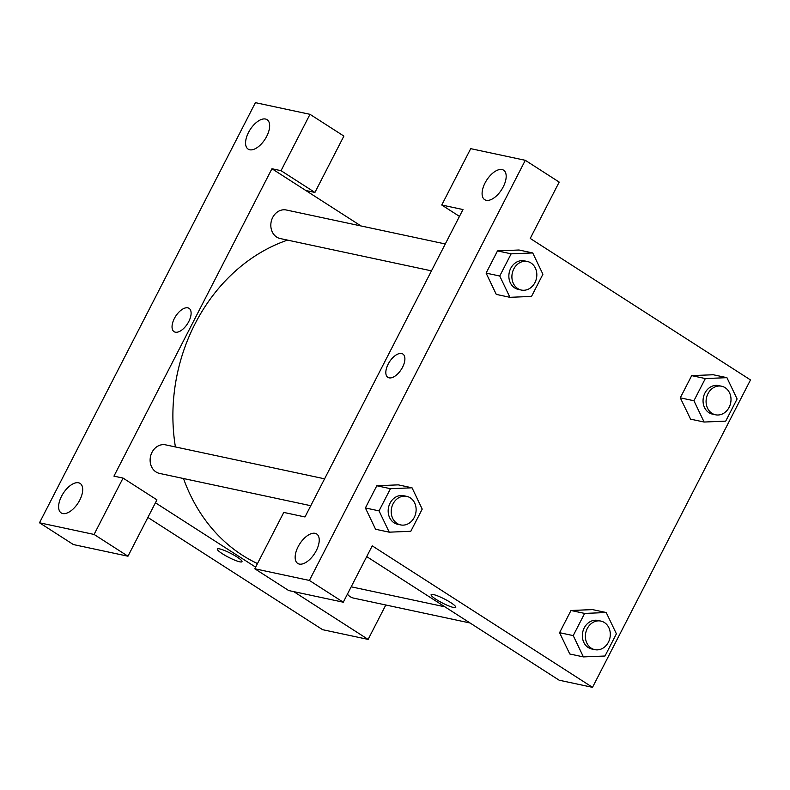 <?xml version="1.0" encoding="UTF-8"?>
<svg xmlns="http://www.w3.org/2000/svg" width="790" height="790" viewBox="0 0 790 790"><rect width="100%" height="100%" fill="white"/><g stroke="black" fill="none" stroke-linecap="round" stroke-linejoin="round"><path stroke-width="1.19" d="M281.033 170.68L271.938 168.734L113.948 476.143L123.052 478.088L156.933 499.853L127.97 556.209L73.391 544.557L39.5 522.783L255.417 102.66L309.996 114.323L343.887 136.087L314.924 192.444L281.033 170.68L309.996 114.323M385.806 604.992L368.12 639.406L322.626 629.689L147.898 517.45M62.766 513.539A17.508 8.858 -57.3 0 0 78.97 501.551A17.508 8.858 -57.3 0 0 80.126 483.431A17.508 8.858 -57.3 0 0 63.2 493.385A17.508 8.858 -57.3 0 0 61.195 512.908A17.508 8.858 -57.3 0 0 62.766 513.539M127.97 556.209L94.079 534.445L39.5 522.783M123.052 478.088L94.079 534.445M271.938 168.734L305.829 190.508L314.924 192.444M265.509 119.033A17.508 8.858 -57.3 0 0 249.294 131.022A17.508 8.858 -57.3 0 0 248.149 149.132A17.508 8.858 -57.3 0 0 265.065 139.188A17.508 8.858 -57.3 0 0 267.079 119.665A17.508 8.858 -57.3 0 0 265.509 119.033M217.329 549.001A13.864 2.242 -152.8 0 0 225.407 555.577A13.864 2.242 -152.8 0 0 239.726 561.799A13.864 2.242 27.2 0 1 225.397 555.577A13.864 2.242 27.2 0 1 217.329 549.011A13.864 2.242 27.2 0 1 230.69 553.356A13.864 2.242 27.2 0 1 241.997 561.68A13.864 2.242 27.2 0 1 239.726 561.808A13.864 2.242 -152.8 0 0 241.997 561.68M368.12 639.406L293.732 591.621M255.634 567.151L155.433 502.786M189.067 308.347A13.864 7.011 -57.3 0 0 187.832 307.843A13.864 7.011 122.7 0 1 189.067 308.347A13.864 7.011 122.7 0 1 187.477 323.801A13.864 7.011 122.7 0 1 174.077 331.672A13.864 7.011 122.7 0 1 174.995 317.333A13.864 7.011 122.7 0 1 187.822 307.843A13.864 7.011 -57.3 0 0 174.995 317.333A13.864 7.011 -57.3 0 0 174.086 331.672M305.829 190.508L361.02 225.96M431.468 270.851L280.233 238.55A14.595 12.364 -77.9 0 1 272.698 217.467A14.595 12.364 -77.9 0 1 286.335 210.002L445.293 243.962M470.07 622.994L353.723 598.139A14.595 12.364 -77.9 0 1 347.403 594.159M310.766 505.709L159.531 473.407A14.595 12.364 -77.9 0 1 151.996 452.334A14.595 12.364 -77.9 0 1 165.633 444.859L324.591 478.819M175.41 446.952A172.2 145.893 -77.9 0 1 195.061 323.801A172.2 145.893 -77.9 0 1 287.54 240.111M257.481 563.556A172.2 145.893 -77.9 0 1 183.507 478.523M462.979 209.547L304.989 516.956L283.768 512.424L254.805 568.78L309.384 580.443L525.301 160.311L470.712 148.658L441.748 205.015L462.979 209.547M525.301 160.311L559.192 182.085L530.228 238.442L750.5 379.931L592.51 687.34L559.162 680.21L366.708 556.604M402.851 354.019A13.864 7.011 -57.3 0 0 401.616 353.515A13.864 7.011 122.7 0 1 402.851 354.019A13.864 7.011 122.7 0 1 401.261 369.473A13.864 7.011 122.7 0 1 387.86 377.344A13.864 7.011 122.7 0 1 388.779 363.005A13.864 7.011 122.7 0 1 401.606 353.515A13.864 7.011 -57.3 0 0 388.779 363.005A13.864 7.011 -57.3 0 0 387.86 377.344M315.091 533.329A17.508 8.858 122.7 0 1 316.652 533.961A17.508 8.858 122.7 0 1 314.647 553.484A17.508 8.858 122.7 0 1 297.721 563.428A17.508 8.858 122.7 0 1 298.877 545.317A17.508 8.858 122.7 0 1 315.091 533.329M502.035 169.564A17.508 8.858 122.7 0 1 503.605 170.196A17.508 8.858 122.7 0 1 501.591 189.719A17.508 8.858 122.7 0 1 484.675 199.663A17.508 8.858 122.7 0 1 485.82 181.552A17.508 8.858 122.7 0 1 502.035 169.564M459.464 216.391L441.748 205.015M254.805 568.78L288.686 590.545L343.275 602.207L372.238 545.851L592.51 687.34M343.275 602.207L309.384 580.443M379.042 510.873L365.395 507.96L376.8 485.771L398.387 484.853L376.8 485.771L365.395 507.96L375.576 529.261L389.223 532.174L379.042 510.873L390.448 488.694L412.034 487.805L422.216 509.096L410.81 531.285L389.223 532.174M583.405 656.905L573.224 635.604L584.63 613.415L606.216 612.527L616.398 633.827L604.992 656.016L583.405 656.905L569.768 653.982L559.577 632.691L570.982 610.502L592.569 609.584M690.588 419.154L680.279 397.834L691.685 375.645L713.271 374.727M509.925 297.317L499.744 276.016L511.15 253.827L532.727 252.938L542.918 274.239L531.512 296.428L509.925 297.317L496.278 294.394L486.097 273.103L497.503 250.914L519.089 249.996M431.113 594.673A13.864 2.242 -152.8 0 0 439.191 601.249A13.864 2.242 -152.8 0 0 453.509 607.471A13.864 2.242 27.2 0 1 439.181 601.249A13.864 2.242 27.2 0 1 431.113 594.673A13.864 2.242 27.2 0 1 444.474 599.018A13.864 2.242 27.2 0 1 455.771 607.352A13.864 2.242 27.2 0 1 453.509 607.48A13.864 2.242 -152.8 0 0 455.781 607.352M704.107 422.038L693.926 400.747L705.332 378.558L726.918 377.669L737.1 398.97L725.694 421.149L704.107 422.038L690.46 419.125M721.596 386.231L718.564 385.589A14.595 12.364 102.1 0 0 703.426 397.271A14.595 12.364 102.1 0 0 712.462 414.128L715.493 414.78A14.595 12.364 102.1 0 0 730.019 405.25A14.595 12.364 102.1 0 0 725.131 387.693A14.595 12.364 102.1 0 0 721.596 386.231A14.595 12.364 102.1 0 0 706.457 397.923A14.595 12.364 102.1 0 0 715.493 414.78M693.926 400.747L680.279 397.834L691.685 375.645L713.271 374.756L726.918 377.669M705.332 378.558L691.685 375.645M600.894 621.088L597.862 620.446A14.595 12.364 102.1 0 0 582.724 632.128A14.595 12.364 102.1 0 0 591.759 648.985L594.791 649.637A14.595 12.364 102.1 0 0 609.317 640.117A14.595 12.364 102.1 0 0 604.429 622.56A14.595 12.364 102.1 0 0 600.894 621.088A14.595 12.364 102.1 0 0 585.755 632.78A14.595 12.364 102.1 0 0 594.791 649.637M573.224 635.604L559.577 632.691L570.982 610.502L592.569 609.613L606.216 612.527M584.63 613.415L570.982 610.502M527.414 261.5L524.382 260.858A14.595 12.364 102.1 0 0 509.234 272.54A14.595 12.364 102.1 0 0 518.28 289.397L521.311 290.049A14.595 12.364 102.1 0 0 535.837 280.529A14.595 12.364 102.1 0 0 530.949 262.971A14.595 12.364 102.1 0 0 527.414 261.5A14.595 12.364 102.1 0 0 512.275 273.192A14.595 12.364 102.1 0 0 521.311 290.049M499.744 276.016L486.097 273.103L497.503 250.914L519.089 250.025L532.727 252.938M511.15 253.827L497.503 250.914M406.712 496.367L403.68 495.715A14.595 12.364 102.1 0 0 388.542 507.407A14.595 12.364 102.1 0 0 397.577 524.254L400.609 524.906A14.595 12.364 102.1 0 0 415.135 515.386A14.595 12.364 102.1 0 0 410.247 497.828A14.595 12.364 102.1 0 0 406.712 496.367A14.595 12.364 102.1 0 0 391.573 508.049A14.595 12.364 102.1 0 0 400.609 524.906M390.448 488.694L376.8 485.771M412.034 487.805L398.387 484.882M444.918 606.829L351.185 586.812"/></g></svg>
